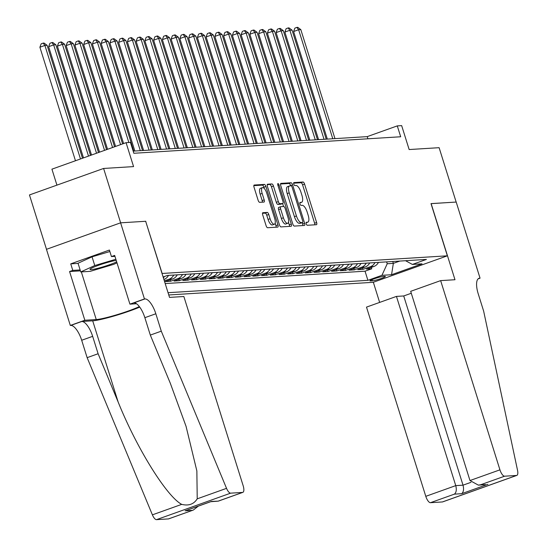 <?xml version="1.0" encoding="UTF-8"?>
<svg xmlns="http://www.w3.org/2000/svg" width="547" height="547" viewBox="0 0 547 547"><rect width="100%" height="100%" fill="white"/><g stroke="black" fill="none" stroke-linecap="round" stroke-linejoin="round"><path stroke-width="0.82" d="M306.231 223.819A1.573 0.581 70.3 0 0 307.305 225.275L316.426 224.714A2.25 0.834 70.3 0 0 316.515 224.694A2.25 0.834 70.3 0 0 316.617 222.526L304.576 184.1A2.25 0.834 70.3 0 0 303.045 182.014L293.924 182.582A1.573 0.581 70.3 0 0 293.862 182.589A1.573 0.581 70.3 0 0 293.787 184.113A1.573 0.581 70.3 0 0 294.86 185.57L296.043 185.495A7.193 2.66 70.3 0 1 300.932 192.154L301.93 195.361A7.193 2.66 70.3 0 1 301.602 202.301A7.193 2.66 70.3 0 1 301.329 202.363L300.146 202.431A1.573 0.581 70.3 0 0 300.084 202.445A1.573 0.581 70.3 0 0 300.009 203.963A1.573 0.581 70.3 0 0 301.082 205.419L302.259 205.351A7.193 2.66 70.3 0 1 307.147 212.01L308.152 215.21A7.193 2.66 70.3 0 1 307.824 222.157A7.193 2.66 70.3 0 1 307.544 222.212L306.368 222.287A1.573 0.581 70.3 0 0 306.306 222.301A1.573 0.581 70.3 0 0 306.231 223.819M262.888 212.68A2.25 0.834 70.3 0 0 262.806 212.701A2.25 0.834 70.3 0 0 262.704 214.868L266.081 225.651A2.25 0.834 70.3 0 0 267.606 227.73L277.739 227.108A2.25 0.834 70.3 0 0 277.828 227.087A2.25 0.834 70.3 0 0 277.931 224.92L265.89 186.493A2.25 0.834 70.3 0 0 264.358 184.407L254.225 185.036A2.25 0.834 70.3 0 0 254.143 185.057A2.25 0.834 70.3 0 0 254.04 187.224L258.116 200.25A2.25 0.834 70.3 0 0 259.647 202.328L263.982 202.062A2.25 0.834 70.3 0 0 264.071 202.041A2.25 0.834 70.3 0 0 264.174 199.874L262.15 193.412A6.017 2.222 70.3 0 1 262.423 187.607A6.017 2.222 70.3 0 1 266.745 193.132L274.669 218.431A6.017 2.222 70.3 0 1 274.396 224.236A6.017 2.222 70.3 0 1 270.074 218.711L268.755 214.492A2.25 0.834 70.3 0 0 267.23 212.414L262.724 212.742M145.673 221.309L162.151 273.466L447.364 255.818L431.002 203.614L456.157 202.062L439.118 147.69L409.149 149.543L401.655 125.619L397.279 125.892L400.691 136.764L133.851 153.276L130.446 142.405L126.07 142.678L51.924 169.167L56.929 185.132M145.796 221.268L120.641 222.827L103.602 168.455L133.571 166.603L126.07 142.678M292.789 223.996A2.25 0.834 70.3 0 0 294.313 226.082L304.447 225.453A2.25 0.834 70.3 0 0 304.535 225.432A2.25 0.834 70.3 0 0 304.638 223.265L292.597 184.838A2.25 0.834 70.3 0 0 291.066 182.76L280.932 183.382A2.25 0.834 70.3 0 0 280.843 183.402A2.25 0.834 70.3 0 0 280.748 185.57L292.789 223.996M291.093 226.28L280.96 226.909A2.25 0.834 70.3 0 1 279.435 224.824L267.394 186.397A2.25 0.834 70.3 0 1 267.497 184.23A2.25 0.834 70.3 0 1 267.579 184.209L271.921 183.942A2.25 0.834 70.3 0 1 273.445 186.021L278.327 201.611A2.25 0.834 70.3 0 0 279.859 203.689L282.731 203.511A2.25 0.834 70.3 0 0 282.82 203.491A2.25 0.834 70.3 0 0 282.922 201.323L277.842 185.098A1.573 0.581 70.3 0 1 277.91 183.58A1.573 0.581 70.3 0 1 279.038 185.023L291.284 224.092A2.25 0.834 70.3 0 1 291.182 226.26A2.25 0.834 70.3 0 1 291.093 226.28M46.495 249.309L29.456 194.951L103.602 168.455M173.748 275.059A9.162 8.465 86.5 0 1 169.105 279.175L172.599 278.963L165.29 281.575L170.534 281.247L170.103 279.852M182.5 274.519A9.162 8.465 86.5 0 1 177.85 278.635L181.351 278.423L174.035 281.035L179.286 280.707L178.848 279.312M191.245 273.979A9.162 8.465 86.5 0 1 186.602 278.095L190.103 277.876L182.787 280.495L188.031 280.167L187.6 278.772M199.997 273.432A9.162 8.465 86.5 0 1 195.347 277.555L198.848 277.336L191.532 279.948L196.783 279.626L196.346 278.232M208.742 272.891A9.162 8.465 86.5 0 1 204.099 277.014L207.6 276.796L200.284 279.408L205.528 279.086L205.098 277.691M217.494 272.351A9.162 8.465 86.5 0 1 212.845 276.467L216.345 276.256L209.029 278.867L214.28 278.539L213.843 277.151M226.239 271.811A9.162 8.465 86.5 0 1 221.597 275.927L225.097 275.715L217.781 278.327L223.032 277.999L222.595 276.604M234.991 271.271A9.162 8.465 86.5 0 1 230.342 275.387L233.843 275.168L226.526 277.787L231.778 277.459L231.34 276.064M243.736 270.724A9.162 8.465 86.5 0 1 239.094 274.847L242.595 274.628L235.278 277.24L240.53 276.919L240.092 275.524M252.488 270.184A9.162 8.465 86.5 0 1 247.839 274.307L251.34 274.088L244.024 276.7L249.275 276.379L248.837 274.984M261.234 269.644A9.162 8.465 86.5 0 1 256.591 273.76L260.092 273.548L252.776 276.16L258.027 275.832L257.589 274.444M269.986 269.103A9.162 8.465 86.5 0 1 265.336 273.22L268.837 273.008L261.521 275.62L266.772 275.291L266.334 273.897M278.731 268.563A9.162 8.465 86.5 0 1 274.088 272.68L277.589 272.461L270.273 275.079L275.524 274.751L275.086 273.356M287.483 268.016A9.162 8.465 86.5 0 1 282.833 272.139L286.334 271.921L279.018 274.532L284.269 274.211L283.831 272.816M296.228 267.476A9.162 8.465 86.5 0 1 291.585 271.599L295.086 271.38L287.77 273.992L293.021 273.671L292.583 272.276M304.98 266.936A9.162 8.465 86.5 0 1 300.33 271.052L303.831 270.84L296.515 273.452L301.766 273.131L301.329 271.736M313.725 266.396A9.162 8.465 86.5 0 1 309.082 270.512L312.583 270.3L305.267 272.912L310.518 272.584L310.081 271.189M322.477 265.856A9.162 8.465 86.5 0 1 317.828 269.972L321.328 269.753L314.012 272.372L319.263 272.044L318.826 270.649M331.222 265.309A9.162 8.465 86.5 0 1 326.58 269.432L330.08 269.213L322.764 271.825L328.015 271.503L327.578 270.109M339.974 264.769A9.162 8.465 86.5 0 1 335.325 268.892L338.825 268.673L331.509 271.285L336.761 270.963L336.323 269.568M348.726 264.228A9.162 8.465 86.5 0 1 344.077 268.345L347.577 268.133L340.261 270.744L345.513 270.423L345.075 269.028M357.471 263.688A9.162 8.465 86.5 0 1 352.822 267.804L356.323 267.592L349.007 270.204L354.258 269.876L353.82 268.481M366.223 263.148A9.162 8.465 86.5 0 1 361.574 267.264L365.075 267.045L357.759 269.664L363.01 269.336L370.319 266.724A9.162 8.465 -93.5 0 0 374.968 262.608M362.572 267.941L363.01 269.336M384.814 276.379L382.886 276.502A7.097 0.704 162.6 0 0 375.187 278.464A7.097 0.704 162.6 0 0 369.902 280.843A7.097 0.704 162.6 0 0 370.463 280.939L372.384 280.823A7.097 0.704 162.6 0 0 380.09 278.854A7.097 0.704 162.6 0 0 385.375 276.481A7.097 0.704 162.6 0 0 384.814 276.379M168.756 294.963L373.211 282.307L447.364 255.818M168.045 292.7L367.905 280.331L381.936 275.319L387.221 263.75L386.64 261.883M163.129 276.994L167.464 275.449L426.421 259.422L412.397 264.433L422.017 263.839L391.556 274.724L381.936 275.319M165.187 283.565L365.04 271.196L371.755 268.796L366.511 269.117L373.82 266.505A9.162 8.465 -93.5 0 0 378.469 262.389M361.574 267.264L354.258 269.876M352.822 267.804L345.513 270.423M344.077 268.345L336.761 270.963M335.325 268.892L328.015 271.503M326.58 269.432L319.263 272.044M317.828 269.972L310.518 272.584M309.082 270.512L301.766 273.131M300.33 271.052L293.021 273.671M291.585 271.599L284.269 274.211M282.833 272.139L275.524 274.751M274.088 272.68L266.772 275.291M265.336 273.22L258.027 275.832M256.591 273.76L249.275 276.379M247.839 274.307L240.53 276.919M239.094 274.847L231.778 277.459M230.342 275.387L223.032 277.999M221.597 275.927L214.28 278.539M212.845 276.467L205.528 279.086M204.099 277.014L196.783 279.626M195.347 277.555L188.031 280.167M186.602 278.095L179.286 280.707M177.85 278.635L170.534 281.247M169.105 279.175L164.346 280.878M387.221 263.75L393.348 263.374L399.802 261.069M392.76 261.5L393.348 263.374L391.556 274.724M397.279 125.892L367.222 136.627L133.174 151.116M367.899 138.794L367.222 136.627M371.317 267.401L371.755 268.796M365.04 271.196L367.905 280.331M405.546 260.714L412.397 264.433M365.075 267.045A9.162 8.465 -93.5 0 0 369.717 262.929M356.323 267.592A9.162 8.465 -93.5 0 0 360.972 263.469M347.577 268.133A9.162 8.465 -93.5 0 0 352.22 264.01M338.825 268.673A9.162 8.465 -93.5 0 0 343.475 264.557M330.08 269.213A9.162 8.465 -93.5 0 0 334.723 265.097M321.328 269.753A9.162 8.465 -93.5 0 0 325.978 265.637M312.583 270.3A9.162 8.465 -93.5 0 0 317.226 266.177M303.831 270.84A9.162 8.465 -93.5 0 0 308.481 266.717M295.086 271.38A9.162 8.465 -93.5 0 0 299.729 267.264M286.334 271.921A9.162 8.465 -93.5 0 0 290.983 267.804M277.589 272.461A9.162 8.465 -93.5 0 0 282.231 268.345M268.837 273.008A9.162 8.465 -93.5 0 0 273.486 268.885M260.092 273.548A9.162 8.465 -93.5 0 0 264.734 269.425M251.34 274.088A9.162 8.465 -93.5 0 0 255.989 269.972M242.595 274.628A9.162 8.465 -93.5 0 0 247.237 270.512M233.843 275.168A9.162 8.465 -93.5 0 0 238.492 271.052M225.097 275.715A9.162 8.465 -93.5 0 0 229.74 271.592M216.345 276.256A9.162 8.465 -93.5 0 0 220.995 272.132M207.6 276.796A9.162 8.465 -93.5 0 0 212.243 272.68M198.848 277.336A9.162 8.465 -93.5 0 0 203.498 273.22M190.103 277.876A9.162 8.465 -93.5 0 0 194.746 273.76M181.351 278.423A9.162 8.465 -93.5 0 0 186.001 274.3M172.599 278.963A9.162 8.465 -93.5 0 0 177.249 274.84M163.909 279.483A9.162 8.465 -93.5 0 0 168.503 275.387M164.442 276.529A9.162 8.465 86.5 0 1 163.382 277.801M314.833 224.81A2.25 0.834 70.3 0 0 314.614 223.238L302.573 184.811A2.25 0.834 70.3 0 0 301.041 182.732L293.63 183.19M290.676 185.83L290.594 185.556A2.25 0.834 70.3 0 0 289.062 183.471L280.529 184.004M302.853 225.549A2.25 0.834 70.3 0 0 302.635 223.983L302.217 222.656M302.566 222.52A1.573 0.581 70.3 0 0 302.628 222.513A1.573 0.581 70.3 0 0 302.696 220.988L292.125 187.259A1.573 0.581 70.3 0 0 291.059 185.802L289.814 185.877A7.193 2.66 70.3 0 0 289.534 185.939A7.193 2.66 70.3 0 0 289.206 192.879L296.433 215.935A7.193 2.66 70.3 0 0 301.322 222.602L302.566 222.52L300.563 223.238A1.573 0.581 70.3 0 0 300.624 223.224A1.573 0.581 70.3 0 0 300.679 223.197M287.811 186.595A7.193 2.66 70.3 0 0 287.531 186.65A7.193 2.66 70.3 0 0 287.202 193.597L289.206 192.879M300.563 223.238L299.318 223.313A7.193 2.66 70.3 0 1 294.43 216.653L287.202 193.597M267.175 184.824L271.921 183.942M280.898 204.168A2.25 0.834 70.3 0 1 280.816 204.209A2.25 0.834 70.3 0 1 280.727 204.229L277.855 204.407A2.25 0.834 70.3 0 1 276.324 202.322L271.442 186.739A2.25 0.834 70.3 0 0 269.91 184.66M282.621 203.566L283.544 206.506M288.474 222.239L289.281 224.81L291.284 224.092M283.394 217.781A6.017 2.222 70.3 0 0 287.715 223.299A6.017 2.222 70.3 0 0 287.989 217.494L285.199 208.578A2.25 0.834 70.3 0 0 283.667 206.499L280.796 206.677A2.25 0.834 70.3 0 0 280.707 206.698A2.25 0.834 70.3 0 0 280.604 208.865L283.394 217.781L281.39 218.492A6.017 2.222 70.3 0 0 285.712 224.017L287.715 223.299M280.625 206.739L278.792 207.395A2.25 0.834 70.3 0 0 278.703 207.409A2.25 0.834 70.3 0 0 278.601 209.583L280.604 208.865M281.39 218.492L278.601 209.583M289.5 226.376A2.25 0.834 70.3 0 0 289.281 224.81M274.396 224.236L272.392 224.947A6.017 2.222 70.3 0 1 268.071 219.429L266.751 215.21A2.25 0.834 70.3 0 0 265.227 213.132L262.485 213.303M262.423 187.607L260.42 188.325A6.017 2.222 70.3 0 0 260.146 194.13L262.15 193.412M262.389 202.158A2.25 0.834 70.3 0 0 262.17 200.585L260.146 194.13M264.29 188.503L263.886 187.204A2.25 0.834 70.3 0 0 262.355 185.125L253.822 185.652M276.146 227.203A2.25 0.834 70.3 0 0 275.927 225.631L275.155 223.176M334.976 138.623L300.809 29.6L298.621 29.736L293.609 31.528L327.325 139.102M293.609 31.528L294.881 28.123L296.884 27.405L298.621 29.736L332.788 138.76M296.884 27.405L297.759 27.35L300.809 29.6M116.217 260.399A14.885 1.47 162.6 0 0 101.229 264.365A14.885 1.47 162.6 0 0 90.146 269.097A14.885 1.47 162.6 0 0 90.091 269.158A14.885 1.47 162.6 0 0 99.91 267.75A14.885 1.47 162.6 0 0 116.668 261.828M116.983 262.847L113.66 264.365L90.2 271.353L80.751 271.934L78.03 263.237L92.04 256.837L109.872 251.524M80.751 271.934L94.768 265.534L115.861 259.251M92.04 256.837L94.768 265.534M411.289 293.254L403.713 295.961L396.452 296.406L366.497 307.113L425.792 496.334L455.754 485.627L463.015 485.175L470.946 482.338M396.452 296.406L455.754 485.627C456.766 489.688 456.321 492.526 454.407 494.139L430.462 502.693L442.4 501.955L516.553 475.459A6.872 2.544 70.3 0 0 516.819 475.405A6.872 2.544 70.3 0 0 517.544 470.338L483.671 311.209L478.222 293.814A16.034 5.928 -109.7 0 1 478.946 278.334A16.034 5.928 -109.7 0 1 479.575 278.211L480.054 278.177L456.198 202.055L431.015 203.655M431.132 203.607L454.988 279.729L440.643 280.618L499.937 469.839A6.872 2.544 70.3 0 0 504.607 476.198L516.553 475.459M480.054 278.177L478.092 278.881M373.334 282.266L379.645 302.416M440.643 280.618L410.681 291.325L469.976 480.539L499.937 469.839M442.913 501.77A6.872 2.544 -109.7 0 1 442.667 501.9A6.872 2.544 -109.7 0 1 442.4 501.955M430.462 502.693A6.872 2.544 -109.7 0 1 425.792 496.334M403.713 295.961L463.015 485.175C464.027 489.237 463.582 492.074 461.668 493.688L454.407 494.139M504.607 476.198L480.663 484.758L478.365 485.127L469.976 480.539M480.663 484.758L485.627 484.683L478.365 485.127M183.867 296.515L243.162 485.729A6.872 2.544 70.3 0 1 242.854 492.362A6.872 2.544 70.3 0 1 242.588 492.416L230.643 493.155L156.497 519.65A6.872 2.544 -109.7 0 1 152.394 514.843L87.137 357.663L81.681 340.261A16.034 5.928 70.3 0 0 70.789 325.417L70.31 325.444L46.454 249.323L120.6 222.827L145.666 221.275L169.522 297.397L183.867 296.515M87.137 357.663L98.111 353.738L118.118 401.936C136.709 448.198 166.739 496.567 181.713 504.368C188.667 506.057 193.836 504.211 197.221 498.83L196.858 470.933L186.062 426.359L170.322 383.283L150.316 335.085L144.859 317.684A16.034 5.928 70.3 0 0 133.967 302.84L144.934 298.922L144.456 298.949L120.6 222.827M150.316 335.085L161.283 331.167L155.833 313.766A16.034 5.928 70.3 0 0 144.934 298.922M118.118 401.936L92.696 320.815L81.763 321.492A16.034 5.928 70.3 0 1 92.655 336.343L98.111 353.738M168.948 518.727A6.872 2.544 -109.7 0 1 168.702 518.857A6.872 2.544 -109.7 0 1 168.435 518.912L156.497 519.65M197.221 498.83L226.54 488.348L161.283 331.167M80.416 270.868L69.572 271.538L72.778 270.389L80.129 269.938M114.952 256.352L111.451 256.57L109.407 250.047L70.734 263.866L72.778 270.389M111.451 256.57L114.658 255.422L129.926 304.146L144.456 298.949M70.31 325.444L84.84 320.255L96.251 319.551A25.764 2.544 162.6 0 0 116.709 314.792A25.764 2.544 162.6 0 0 139.355 306.58M69.572 271.538L84.84 320.255M92.696 320.815A29.832 2.947 162.6 0 0 139.738 307.093M136.504 303.735L129.926 304.146M226.54 488.348A6.872 2.544 70.3 0 0 230.643 493.155M70.734 263.866L78.084 263.408M168.435 518.912L193.289 510.071L198.349 506.119M192.387 510.351L185.125 510.802L186.903 510.166M185.125 510.802L210.616 501.695M211.374 501.421L218.267 501.148L210.725 501.695M326.224 139.17L292.057 30.14L289.869 30.276L284.864 32.068L318.573 139.642M284.864 32.068L286.136 28.663L288.139 27.945L289.869 30.276L324.036 139.3M288.139 27.945L289.014 27.89L292.057 30.14M317.479 139.711L283.312 30.68L281.124 30.817L276.112 32.608L309.828 140.182M276.112 32.608L277.384 29.203L279.387 28.485L281.124 30.817L315.291 139.847M279.387 28.485L280.262 28.43L283.312 30.68M308.727 140.251L274.56 31.227L272.372 31.357L267.367 33.148L301.076 140.723M267.367 33.148L268.639 29.743L270.642 29.032L272.372 31.357L306.539 140.388M270.642 29.032L271.517 28.977L274.56 31.227M299.982 140.791L265.815 31.767L263.627 31.904L258.615 33.688L292.324 141.263M258.615 33.688L259.887 30.283L261.89 29.572L263.627 31.904L297.794 140.928M261.89 29.572L262.765 29.517L265.815 31.767M291.23 141.331L257.063 32.307L254.875 32.444L249.87 34.235L283.578 141.81M249.87 34.235L251.141 30.83L253.145 30.112L254.875 32.444L289.042 141.468M253.145 30.112L254.02 30.058L257.063 32.307M282.484 141.871L248.317 32.847L246.129 32.984L241.118 34.776L274.826 142.35M241.118 34.776L242.389 31.37L244.393 30.653L246.129 32.984L280.296 142.008M244.393 30.653L245.268 30.598L248.317 32.847M273.732 142.418L239.565 33.388L237.377 33.524L232.372 35.316L266.081 142.89M232.372 35.316L233.644 31.911L235.648 31.193L237.377 33.524L271.544 142.548M235.648 31.193L236.523 31.138L239.565 33.388M264.987 142.958L230.82 33.935L228.632 34.064L223.62 35.856L257.329 143.43M223.62 35.856L224.892 32.451L226.896 31.733L228.632 34.064L262.799 143.095M226.896 31.733L227.771 31.685L230.82 33.935M256.235 143.499L222.068 34.475L219.88 34.611L214.875 36.396L248.584 143.97M214.875 36.396L216.147 32.991L218.15 32.28L219.88 34.611L254.047 143.635M218.15 32.28L219.026 32.225L222.068 34.475M247.49 144.039L213.323 35.015L211.135 35.152L206.123 36.943L239.832 144.517M206.123 36.943L207.395 33.538L209.398 32.82L211.135 35.152L245.302 144.176M209.398 32.82L210.274 32.765L213.323 35.015M238.738 144.579L204.571 35.555L202.383 35.692L197.378 37.483L231.087 145.058M197.378 37.483L198.65 34.078L200.653 33.36L202.383 35.692L236.55 144.716M200.653 33.36L201.528 33.305L204.571 35.555M229.993 145.126L195.826 36.095L193.638 36.232L188.626 38.023L222.335 145.598M188.626 38.023L189.898 34.618L191.901 33.9L193.638 36.232L227.805 145.256M191.901 33.9L192.776 33.846L195.826 36.095M221.241 145.666L187.074 36.642L184.886 36.772L179.874 38.563L213.59 146.138M179.874 38.563L181.153 35.158L183.156 34.44L184.886 36.772L219.053 145.803M183.156 34.44L184.031 34.393L187.074 36.642M212.496 146.206L178.329 37.182L176.141 37.319L171.129 39.104L204.838 146.678M171.129 39.104L172.401 35.699L174.404 34.987L176.141 37.319L210.308 146.343M174.404 34.987L175.279 34.933L178.329 37.182M203.744 146.746L169.577 37.722L167.389 37.859L162.377 39.651L196.093 147.225M162.377 39.651L163.656 36.246L165.659 35.528L167.389 37.859L201.556 146.883M165.659 35.528L166.534 35.473L169.577 37.722M194.992 147.287L160.832 38.263L158.644 38.399L153.632 40.191L187.341 147.765M153.632 40.191L154.904 36.786L156.907 36.068L158.644 38.399L192.811 147.423M156.907 36.068L157.782 36.013L160.832 38.263M186.247 147.834L152.08 38.803L149.892 38.94L144.88 40.731L178.595 148.305M144.88 40.731L146.158 37.326L148.162 36.608L149.892 38.94L184.059 147.964M148.162 36.608L149.037 36.553L152.08 38.803M177.495 148.374L143.335 39.35L141.147 39.48L136.135 41.271L169.844 148.846M136.135 41.271L137.406 37.866L139.41 37.148L141.147 39.48L175.313 148.51M139.41 37.148L140.285 37.1L143.335 39.35M168.75 148.914L134.583 39.89L132.395 40.027L127.383 41.811L161.098 149.386M127.383 41.811L128.661 38.406L130.665 37.695L132.395 40.027L166.561 149.051M130.665 37.695L131.54 37.64L134.583 39.89M159.998 149.454L125.831 40.43L123.649 40.567L118.637 42.358L152.346 149.926M118.637 42.358L119.909 38.953L121.913 38.235L123.649 40.567L157.816 149.591M121.913 38.235L122.788 38.181L125.831 40.43M151.252 149.994L117.085 40.97L114.897 41.107L109.885 42.898L143.601 150.473M109.885 42.898L111.164 39.493L113.167 38.775L114.897 41.107L149.064 150.131M113.167 38.775L114.043 38.721L117.085 40.97M142.5 150.541L108.333 41.51L106.152 41.647L101.14 43.439L134.849 151.013M101.14 43.439L102.412 40.034L104.415 39.316L106.152 41.647L140.319 150.671M104.415 39.316L105.291 39.261L108.333 41.51M133.755 151.081L99.588 42.057L97.4 42.187L92.388 43.979L123.595 143.56M92.388 43.979L93.667 40.574L95.67 39.856L97.4 42.187L128.839 142.507M95.67 39.856L96.545 39.801L99.588 42.057M122.59 143.916L90.836 42.598L88.655 42.734L83.643 44.519L115.574 146.425M83.643 44.519L84.915 41.114L86.918 40.403L88.655 42.734L120.586 144.634M86.918 40.403L87.793 40.348L90.836 42.598M114.569 146.787L82.091 43.138L79.903 43.275L74.891 45.066L107.554 149.29M74.891 45.066L76.17 41.661L78.173 40.943L79.903 43.275L112.566 147.499M78.173 40.943L79.048 40.888L82.091 43.138M106.549 149.652L73.339 43.678L71.158 43.815L66.146 45.606L99.533 152.155M66.146 45.606L67.418 42.201L69.421 41.483L71.158 43.815L104.545 150.363M69.421 41.483L70.296 41.428L73.339 43.678M98.528 152.517L64.594 44.218L62.406 44.355L57.394 46.146L91.513 155.02M57.394 46.146L58.666 42.741L60.676 42.023L62.406 44.355L96.525 153.235M60.676 42.023L61.551 41.969L64.594 44.218M90.508 155.382L55.842 44.758L53.661 44.895L48.649 46.686L83.493 157.892M48.649 46.686L49.921 43.281L51.924 42.563L53.661 44.895L88.505 156.1M51.924 42.563L52.799 42.509L55.842 44.758M82.488 158.247L47.097 45.305L44.909 45.435L39.897 47.227L75.472 160.756M39.897 47.227L41.169 43.822L43.179 43.11L44.909 45.435L80.484 158.965M43.179 43.11L44.054 43.056L47.097 45.305M370.319 266.724L373.82 266.505M372.015 279.633L372.384 280.823M370.305 280.44L370.463 280.939M306.081 222.738L307.544 222.212M299.859 202.882L301.329 202.363M301.041 182.732L303.045 182.014M302.573 184.811L304.576 184.1M314.614 223.238L316.617 222.526M289.062 183.471L291.066 182.76M290.594 185.556L292.597 184.838M302.635 223.983L304.638 223.265M294.43 216.653L296.433 215.935M299.318 223.313L301.322 222.602M271.442 186.739L273.445 186.021M276.324 202.322L278.327 201.611M277.855 204.407L279.859 203.689M280.727 204.229L282.731 203.511M277.938 185.419L279.038 185.023M265.227 213.132L267.23 212.414M266.751 215.21L268.755 214.492M268.071 219.429L270.074 218.711M262.17 200.585L264.174 199.874M262.355 185.125L264.358 184.407M263.886 187.204L265.89 186.493M275.927 225.631L277.931 224.92M487.924 484.307L461.668 493.688M478.386 278.635L479.575 278.211M144.859 317.684L155.833 313.766M92.655 336.343L81.681 340.261M218.636 500.97L242.588 492.416M152.394 514.843L181.713 504.368M81.763 321.492L70.789 325.417M81.325 271.9L96.251 319.551M306.074 222.786L307.824 222.157M299.852 202.93L301.602 202.301M300.624 223.224L302.628 222.513M287.531 186.65L289.534 185.939M280.816 204.209L282.82 203.491M278.703 207.409L280.707 206.698M516.819 475.405L442.667 501.9M168.702 518.857L193.289 510.071M211.005 501.599L186.028 510.522M218.267 501.148L242.854 492.362"/></g></svg>
